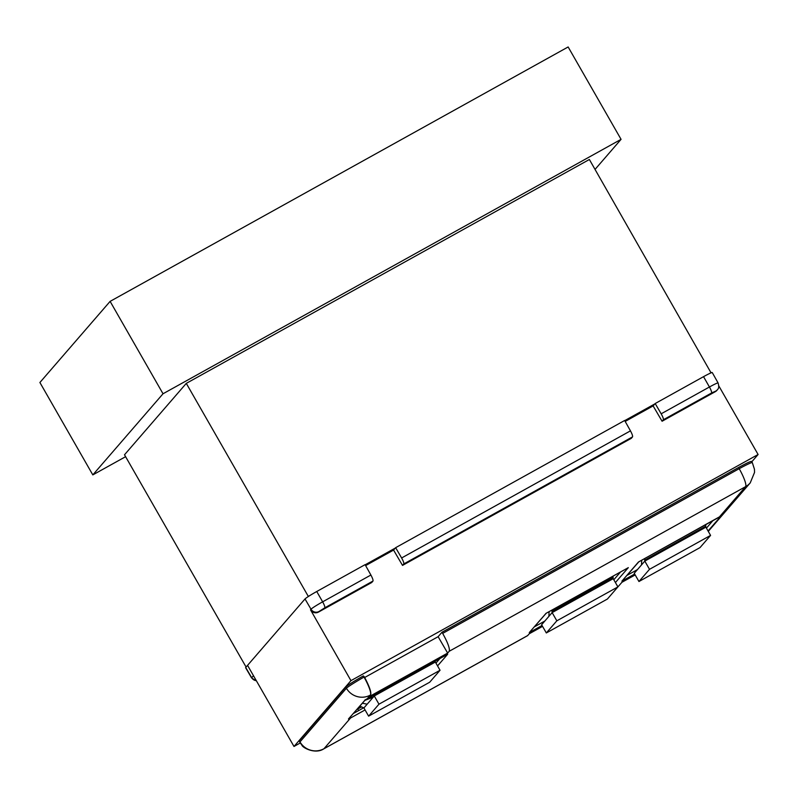 <?xml version="1.0" encoding="UTF-8"?>
<svg xmlns="http://www.w3.org/2000/svg" width="798" height="798" viewBox="0 0 798 798"><rect width="100%" height="100%" fill="white"/><g stroke="black" fill="none" stroke-linecap="round" stroke-linejoin="round"><path stroke-width="1.2" d="M357.614 708.814L358.631 710.589L353.694 713.332M641.502 564.914L641.732 560.206M705.691 524.675L705.781 526.201L644.714 560.126L644.804 561.104L634.24 573.303L638.949 581.513L700.016 547.598L710.579 535.398L705.881 527.179L644.804 561.104L649.512 569.313L638.949 581.513M644.714 560.126L644.624 558.6M705.781 526.201A35.571 6.733 -119 0 0 705.881 527.179M548.874 616.365L549.104 611.647M613.004 576.156L613.083 577.503L552.016 611.428L552.136 612.605L541.623 624.744L546.321 632.954L607.398 599.039L617.911 586.899L613.203 578.68L552.136 612.605L556.834 620.814L546.321 632.954M552.016 611.428L551.937 610.081M613.083 577.503L613.203 578.68M390.182 687.138L389.763 686.39M416.895 671.327L417.334 672.056M379.13 692.295L379.678 692.973M422.571 669.143L421.264 668.894M357.624 708.794L358.641 710.579L363.669 707.796L358.641 710.579M359.888 706.17L363.918 707.936L367.17 704.175L362.422 703.247M715.297 391.678L715.796 391.09A5.925 5.805 -139.1 0 0 717.342 389.843L716.833 390.421A5.925 5.805 -139.1 0 1 715.297 391.678L662.081 421.234L653.123 405.913L655.188 403.529L703.537 376.666A11.86 0.808 150.2 0 1 712.265 372.576L718.08 382.94A11.751 0.798 -29.8 0 0 709.432 387A5.925 1.127 61 0 1 711.567 392.985L663.347 419.768L662.081 421.234M632.545 436.875L631.278 438.341L402.521 565.403L393.574 550.071L395.638 547.687L624.654 420.486L630.46 430.86C632.136 434.012 632.834 436.017 632.545 436.875L403.788 563.937L402.521 565.403M425.833 667.337L425.414 666.589M363.339 675.916L364.357 676.884L363.339 675.916C353.983 681.203 348.118 684.933 345.734 687.098L299.3 740.763L299.819 742.3A17.785 1.327 149.6 0 1 299.978 741.921A17.785 17.426 40.9 0 0 323.988 748.704A17.785 3.372 61 0 1 323.798 748.853C314.991 754.649 302.262 747.447 301.933 745.192L299.839 742.33M364.357 676.884C369.394 686.33 371.489 692.345 370.621 694.928L370.412 695.048A17.785 3.372 -119 0 0 364.018 677.073A17.785 1.027 149.8 0 0 346.412 688.255L345.734 687.098M751.477 461.733C751.915 460.646 747.606 462.571 738.549 467.508L441.992 632.235L438.122 636.694L364.686 677.492M634.669 574.041L621.911 581.134L638.46 562.011L721.133 515.917L719.168 517.194L745.601 486.65A17.785 17.426 -139.1 0 0 750.23 482.89L754.529 472.446L754.459 469.264L752.305 462.571A17.785 1.087 150.8 0 0 739.197 468.685L738.549 467.508M438.122 636.694L447.658 653.073L449.194 651.288L745.601 486.65A17.785 3.372 -119 0 0 739.197 468.685L442.661 633.393L441.992 632.235M442.661 633.393C447.868 642.749 450.042 648.714 449.194 651.288M370.621 694.928L369.075 696.714L447.658 653.073M370.9 575.029C372.576 578.181 373.274 580.186 372.985 581.044L324.776 607.827A5.925 1.127 -119 0 0 322.641 601.832L370.9 575.029L365.095 564.655L316.746 591.508A11.86 0.808 150.2 0 0 305.016 598.959L245.724 667.477A11.86 0.808 150.2 0 0 245.614 667.717L251.609 677.971A11.751 0.798 -29.8 0 1 251.719 677.741L253.475 675.707M542.55 626.37L529.303 633.732L527.578 635.667L323.798 748.853M614.709 590.59L621.931 582.281L635.178 574.929M363.918 707.936L374.272 695.976L378.97 704.185L368.616 716.145L363.918 707.936M373.294 697.103L364.895 700.385M417.703 670.879L416.985 671.477M403.788 563.937C404.077 563.079 403.349 561.084 401.613 557.972L395.638 547.687M663.347 419.768C663.627 418.91 662.899 416.915 661.173 413.803L655.188 403.529M357.753 709.023L361.594 706.888M751.846 461.733L758.1 454.501L350.95 680.644L310.502 609.802A5.925 5.805 -139.1 0 0 318.502 612.066L371.718 582.51L372.985 581.044M365.624 565.592L393.574 550.071M625.183 421.434L653.123 405.913M350.422 717.123L350.551 718L348.457 718.988L365.374 699.836M348.457 718.988L365.185 699.906M364.846 700.045L447.339 654.4M542.051 625.492L529.283 632.585L546.171 613.283M529.283 632.585L546.051 613.333M545.832 613.462L627.976 567.837M299.3 740.763L299.978 741.921L346.412 688.255A17.785 17.426 -139.1 0 0 370.412 695.048L366.94 699.058L447.508 654.32M621.911 581.134L638.799 561.832M368.616 716.145L429.693 682.23L440.047 670.26L435.339 662.051L374.272 695.976M440.047 670.26L378.97 704.185M710.579 535.398L649.512 569.313M617.911 586.899L556.834 620.814M350.95 680.644L293.993 746.469L300.248 742.988M293.993 746.469L247.55 665.362M758.1 454.501L718.838 385.953M595.049 169.405L621.063 139.351L163.021 393.763L92.817 474.9L125.605 456.685M711.058 372.866L589.373 159.49L186.293 383.369L124.508 454.77L246.083 667.048M621.063 139.351L568.146 46.962L110.114 301.375L39.9 382.501L92.817 474.9M163.021 393.763L110.114 301.375M310.332 595.258L308.297 596.385L186.293 383.369M711.367 372.506L709.332 373.634M654.879 403.888L624.734 420.626M395.319 548.056L365.175 564.794M715.796 391.09L711.567 392.985M439.898 658.55L435.947 663.108M712.833 520.705L706.42 528.126M544.844 621.024L534.5 626.769M620.535 571.976L613.812 579.747M245.724 667.477L251.719 677.741A5.925 5.805 40.9 0 0 256.328 680.694M637.472 569.572L627.128 575.318M401.613 557.972L630.46 430.86M661.173 413.803L709.432 387L703.537 376.666M324.776 607.827L319.01 611.487A5.925 5.805 -139.1 0 1 311.001 609.223A11.751 0.798 -29.8 0 1 322.641 601.832L316.746 591.508M318.502 612.066L319.01 611.487M310.502 609.802L311.001 609.223L305.016 598.959M721.133 515.917L708.065 531.009M628.315 567.647L615.418 582.55M447.678 654.22L437.553 665.911M365.065 709.941L350.551 718L323.988 748.704L527.767 635.517M752.305 462.571L751.646 461.374M256.457 680.923L251.609 677.971M717.342 389.843C717.202 389.374 719.876 389.025 718.08 382.94M365.025 699.986L366.91 699.078M628.146 567.747L545.942 613.403M719.168 517.194L638.57 561.962M750.23 482.89L708.275 531.378"/></g></svg>
